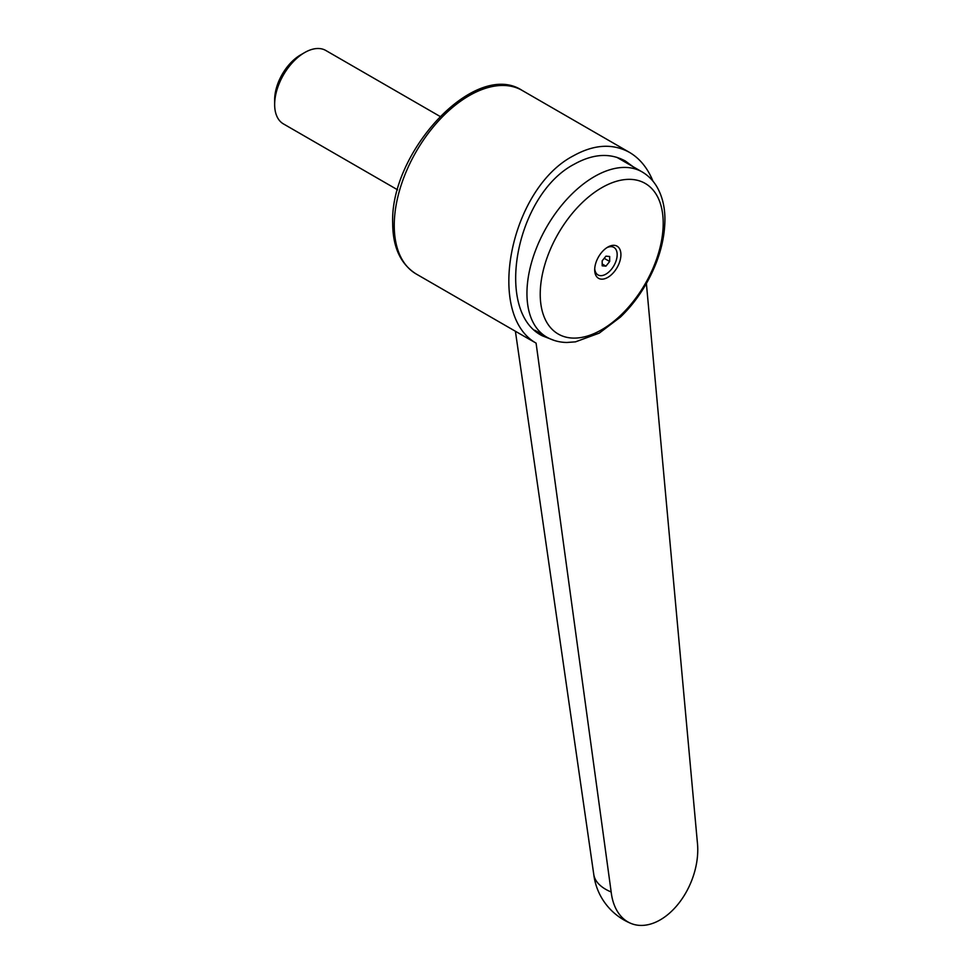 <?xml version="1.0" encoding="UTF-8"?>
<svg xmlns="http://www.w3.org/2000/svg" width="972" height="972" viewBox="0 0 972 972"><rect width="100%" height="100%" fill="white"/><g stroke="black" fill="none" stroke-linecap="round" stroke-linejoin="round"><path stroke-width="1.46" d="M593.722 874.01A60.932 29.938 -6.5 0 0 593.77 874.448A60.932 29.938 -6.5 0 0 611.169 891.992L536.082 343.116L523.252 335.79M536.082 343.116C485.162 314.393 510.203 188.58 573.371 155.836C593.977 144.378 612.664 143.224 629.443 152.361C639.77 158.436 647.619 168.047 652.977 181.193M554.271 340.443L542.461 335.875C493.8 312.133 515.622 194.546 574.318 164.171C593.066 153.746 610.076 152.689 625.348 161.012L633.027 166.662M540.225 294.224A86.958 50.204 120 0 0 601.717 329.727A86.958 50.204 120 0 0 663.208 223.22A86.958 50.204 120 0 0 601.717 187.73A86.958 50.204 120 0 0 540.225 294.224M607.804 247.095A18.541 10.704 120 0 0 607.755 247.119A18.541 10.704 120 0 0 594.694 269.754A18.541 10.704 120 0 0 607.804 277.385A18.541 10.704 120 0 0 620.914 254.664A18.541 10.704 120 0 0 607.804 247.095M606.783 247.726A15.892 9.173 -60 0 1 617.159 255.174A15.892 9.173 -60 0 1 605.933 274.128A15.892 9.173 -60 0 1 594.73 268.612M397.572 189.807L283.435 123.906A42.391 24.47 -60 0 1 274.651 104.502A42.391 24.47 -60 0 1 304.625 52.585L304.625 52.585A42.391 24.47 -60 0 1 325.814 50.483L439.964 116.385M300.567 54.93L304.625 52.585L300.567 54.93A36.657 21.165 -60 0 0 274.651 99.824L274.651 104.502M602.178 265.818L602.178 260.824L605.933 256.158L609.675 256.499L609.675 261.492L605.933 266.158L602.178 265.818M604.195 258.321L609.675 261.492M602.178 263.983L605.933 266.158M620.573 158.643A96.435 55.683 -60 0 1 623.283 161.036M646.392 283.496L697.349 842.238A60.932 39.731 -67.5 0 1 677.776 904.555A60.932 39.731 -67.5 0 1 630.901 923.4A60.932 39.731 -67.5 0 1 611.169 891.992M522.158 90.42A105.972 61.187 120 0 0 469.172 95.669A105.972 61.187 120 0 0 394.243 225.468A105.972 61.187 120 0 0 416.186 273.983C400.646 264.177 392.81 247.289 392.688 223.305C389.845 151.754 475.284 59.45 522.158 90.42L629.443 152.361M526.946 293.423A95.378 55.064 120 0 0 546.689 337.09C552.825 340.577 559.556 342.375 566.87 342.472L575.497 341.852L599.274 333.117L620.403 317.115C630.269 307.638 638.835 296.606 646.101 284.006C658.36 262.379 664.629 240.995 664.933 219.879C664.97 207.109 662.26 196.028 656.805 186.636C653.062 180.367 648.154 175.446 642.067 171.886A95.378 55.064 120 0 0 594.378 176.612A95.378 55.064 120 0 0 526.946 293.423M593.77 874.448L515.403 331.258M534.794 330.213L546.689 337.09M616.758 157.282L642.067 171.886M416.186 273.983L523.568 335.972M593.746 874.241A60.932 60.932 0 0 0 630.901 923.4"/></g></svg>
